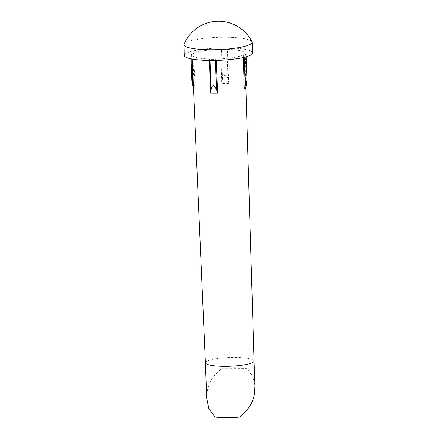 <?xml version="1.0" encoding="UTF-8"?>
<svg xmlns="http://www.w3.org/2000/svg" width="439" height="439" viewBox="0 0 439 439"><rect width="100%" height="100%" fill="white"/><g stroke="black" fill="none" stroke-linecap="round" stroke-linejoin="round"><path stroke-width="0.33" stroke-dasharray="2.19 1.65" d="M252.672 52.894A34.258 6.168 -2.1 0 0 221.969 47.906A34.258 6.168 -2.1 0 0 185 54.03A34.258 6.168 -2.1 0 0 184.199 55.402M192.123 54.683L191.58 54.568A3.688 0.664 177.9 0 1 190.855 54.206A3.688 0.664 177.9 0 1 192.776 53.547L193.577 53.443A26.433 4.758 -2.1 0 1 220.768 49.344L221.497 49.217A3.688 0.664 177.9 0 1 226.93 49.239L227.364 49.371A26.433 4.758 -2.1 0 1 244.852 53.207A26.433 4.758 -2.1 0 1 244.753 53.651L245.297 53.767A3.688 0.664 177.9 0 1 246.021 54.129A3.688 0.664 177.9 0 1 244.1 54.787L243.305 54.891A26.433 4.758 -2.1 0 1 216.114 58.991L215.379 59.117A3.688 0.664 177.9 0 1 209.952 59.095L209.513 58.963A26.433 4.758 -2.1 0 1 192.024 55.144A26.433 4.758 -2.1 0 1 192.123 54.683L193.467 88.431M251.959 41.738A34.072 6.13 -2.1 0 0 220.208 37.288A34.072 6.13 -2.1 0 0 184.792 43.351A34.072 6.13 -2.1 0 0 184.095 44.229M193.588 88.914A26.203 4.714 -2.1 0 1 194.12 88.25A26.203 4.714 -2.1 0 1 195.136 87.591L192.485 80.76L191.821 80.518M222.622 79.887C223.577 73.653 227.347 73.67 228.05 79.909L228.785 83.613A26.203 4.714 -2.1 0 0 221.739 83.58L222.622 79.887L221.497 49.217M216.114 58.991L216.175 60.406M209.562 60.439L209.513 58.963M243.376 57.509L243.305 54.891M244.753 53.651L245.796 87.8M195.136 87.591L193.577 53.443M220.768 49.344L221.739 83.58M228.785 83.613L227.364 49.371M254.949 385.502L252.727 376.261L246.817 368.365A24.348 4.385 -2.1 0 0 222.337 368.261C213.469 374.769 208.388 382.868 207.087 392.559L206.681 397.943M222.337 368.261L246.817 368.365M214.885 416.951L239.365 417.05M191.58 54.568L191.744 58.98M192.776 53.547L193.901 84.217M215.379 59.117L215.428 60.417M209.952 59.095L210.001 60.445M205.392 362.779L205.392 362.779A24.348 4.385 177.9 0 1 205.957 361.785A24.348 4.385 -2.1 0 1 232.269 357.434A24.348 4.385 -2.1 0 1 254.055 360.99L254.055 360.99M244.1 54.787L244.194 57.317M245.297 53.767L246.422 84.436M226.93 49.239L228.05 79.909M190.855 54.206L191.025 58.837M192.194 59.062L192.024 55.144M246.021 54.129L246.12 56.818M245.878 87.383L244.852 53.207"/><path stroke-width="0.66" d="M184.001 44.718L184.199 55.402A34.258 6.168 -2.1 0 0 214.797 60.434A34.258 6.168 -2.1 0 0 251.876 54.304A34.258 6.168 -2.1 0 0 252.672 52.894L252.096 42.221A34.072 6.13 -2.1 0 0 251.959 41.738A37.375 37.375 0 0 0 184.095 44.229A34.072 6.13 -2.1 0 0 184.001 44.718A34.072 6.13 -2.1 0 0 214.43 49.717A34.072 6.13 -2.1 0 0 251.3 43.626A34.072 6.13 -2.1 0 0 252.096 42.221M191.025 58.837L191.821 80.518L193.588 88.914M216.504 89.786C214.133 84.129 212.322 84.118 211.071 89.759L210.599 93.106A26.203 4.714 -2.1 0 0 217.645 93.134L216.504 89.786L215.428 60.417M246.422 84.436L245.796 87.8A26.203 4.714 -2.1 0 1 245.264 88.464A26.203 4.714 -2.1 0 1 244.249 89.128L246.367 81.495L246.987 80.447L246.422 84.436M216.175 60.406L217.645 93.134M210.599 93.106L209.562 60.439M244.249 89.128L243.376 57.509M206.681 397.943L208.794 408.627L214.885 416.951A24.348 4.385 177.9 0 0 239.365 417.05C248.233 410.542 253.314 402.442 254.615 392.751L254.949 385.502M191.744 58.98L192.705 85.237M210.001 60.445L211.071 89.759M254.988 386.468L254.055 360.995A24.348 4.385 -2.1 0 0 254.055 360.99A24.348 4.385 -2.1 0 1 253.484 361.983A24.348 4.385 177.9 0 1 227.188 366.335A24.348 4.385 177.9 0 1 205.392 362.779L192.194 59.062M244.194 57.317L245.225 85.457M246.12 56.818L246.987 80.447M254.055 360.995L245.878 87.383M206.714 398.842L205.392 362.779"/></g></svg>

